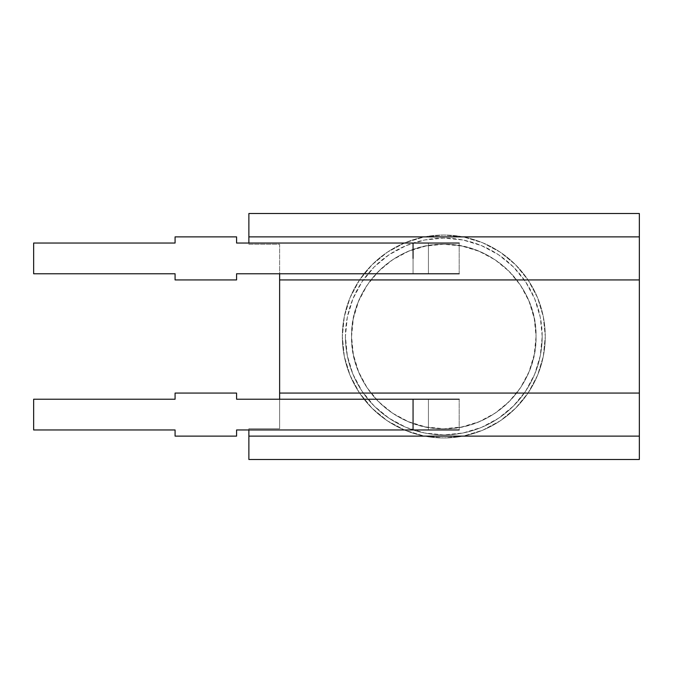 <?xml version="1.0" encoding="UTF-8"?>
<svg xmlns="http://www.w3.org/2000/svg" width="673" height="673" viewBox="0 0 673 673"><rect width="100%" height="100%" fill="white"/><g stroke="black" fill="none" stroke-linecap="round" stroke-linejoin="round"><path stroke-width="0.5" stroke-dasharray="3.37 2.52" d="M545.265 336.5A101.463 101.463 0 0 0 443.801 235.037A101.463 101.463 0 0 0 342.338 336.5A101.463 101.463 0 0 1 443.801 235.037A101.463 101.463 0 0 1 545.265 336.5L543.313 316.705L537.542 297.668L528.17 280.128L515.552 264.758L500.174 252.139L482.634 242.76L463.596 236.989L443.801 235.037L424.007 236.989L404.978 242.76L387.438 252.139L372.06 264.758L359.441 280.128L350.061 297.668L344.29 316.705L342.338 336.5L344.29 356.295L350.061 375.332L359.441 392.872L372.06 408.242L387.438 420.861L404.978 430.24L424.007 436.011L443.801 437.963L463.596 436.011L482.634 430.24L500.174 420.861L515.552 408.242L528.17 392.872L537.542 375.332L543.313 356.295L545.265 336.5L543.313 356.295L537.542 375.332L528.17 392.872L515.552 408.242L500.174 420.861L482.634 430.24L463.596 436.011L443.801 437.963L424.007 436.011L404.978 430.24L387.438 420.861L372.06 408.242L359.441 392.872L350.061 375.332L344.29 356.295L342.338 336.5L344.29 316.705L350.061 297.668L359.441 280.128L372.06 264.758L387.438 252.139L404.978 242.76L424.007 236.989L443.801 235.037L463.596 236.989L482.634 242.76L500.174 252.139L515.552 264.758L528.17 280.128L537.542 297.668L543.313 316.705L545.265 336.5A101.463 101.463 0 0 1 443.801 437.963A101.463 101.463 0 0 1 342.338 336.5A101.463 101.463 0 0 0 443.801 437.963A101.463 101.463 0 0 0 545.265 336.5M639.35 393.074L279.623 393.074L639.35 393.074M279.623 399.224L279.623 428.735L248.875 428.735L248.875 459.482L639.35 459.482L639.35 213.518L248.875 213.518L248.875 244.265L279.623 244.265L279.623 273.776L279.623 244.265L248.875 244.265L248.875 243.029L248.875 244.265L279.623 244.265L279.623 428.735L248.875 428.735L279.623 428.735L279.623 399.224M248.875 436.121L639.35 436.121L248.875 436.121M279.623 279.926L639.35 279.926L279.623 279.926M639.35 236.879L248.875 236.879L639.35 236.879M248.875 428.735L279.623 428.735L279.623 244.265L248.875 244.265L248.875 213.518L639.35 213.518L639.35 459.482L248.875 459.482L248.875 428.735M536.045 336.5A92.235 92.235 0 0 1 443.801 428.735A92.235 92.235 0 0 1 351.567 336.5A92.235 92.235 0 0 0 443.801 428.735A92.235 92.235 0 0 0 536.045 336.5L534.269 318.506L529.02 301.201L520.498 285.251L509.024 271.278L495.05 259.803L479.1 251.281L461.796 246.032L443.801 244.265L425.807 246.032L408.503 251.281L392.561 259.803L378.579 271.278L367.113 285.251L358.583 301.201L353.342 318.506L351.567 336.5L353.342 354.494L358.583 371.799L367.113 387.749L378.579 401.722L392.561 413.197L408.503 421.719L425.807 426.968L443.801 428.735L461.796 426.968L479.1 421.719L495.05 413.197L509.024 401.722L520.498 387.749L529.02 371.799L534.269 354.494L536.045 336.5C537.315 385.789 493.09 430.013 443.801 428.735C394.513 430.013 350.296 385.789 351.567 336.5C350.296 287.211 394.513 242.987 443.801 244.265C493.09 242.987 537.315 287.211 536.045 336.5A92.235 92.235 0 0 0 443.801 244.265A92.235 92.235 0 0 0 351.567 336.5A92.235 92.235 0 0 1 443.801 244.265A92.235 92.235 0 0 1 536.045 336.5M542.194 336.5A98.384 98.384 0 0 1 443.801 434.884A98.384 98.384 0 0 1 345.417 336.5A98.384 98.384 0 0 0 443.801 434.884A98.384 98.384 0 0 0 542.194 336.5L540.301 317.303L534.699 298.846L525.613 281.836L513.373 266.929L498.466 254.697L481.456 245.603L462.999 240L443.801 238.116L424.613 240L406.156 245.603L389.145 254.697L374.23 266.929L361.998 281.836L352.904 298.846L347.31 317.303L345.417 336.5L347.31 355.697L352.904 374.154L361.998 391.164L374.23 406.071L389.145 418.303L406.156 427.397L424.613 433L443.801 434.884L462.999 433L481.456 427.397L498.466 418.303L513.373 406.071L525.613 391.164L534.699 374.154L540.301 355.697L542.194 336.5A98.384 98.384 0 0 0 443.801 238.116A98.384 98.384 0 0 0 345.417 336.5A98.384 98.384 0 0 1 443.801 238.116A98.384 98.384 0 0 1 542.194 336.5L540.301 355.697L534.699 374.154L525.613 391.164L513.373 406.071L498.466 418.303L481.456 427.397L462.999 433L443.801 434.884L424.613 433L406.156 427.397L389.145 418.303L374.23 406.071L361.998 391.164L352.904 374.154L347.31 355.697L345.417 336.5L347.31 317.303L352.904 298.846L361.998 281.836L374.23 266.929L389.145 254.697L406.156 245.603L424.613 240L443.801 238.116L462.999 240L481.456 245.603L498.466 254.697L513.373 266.929L525.613 281.836L534.699 298.846L540.301 317.303L542.194 336.5M459.179 429.971L459.179 399.224L459.179 429.971L428.432 429.971L428.432 399.224L459.179 399.224L459.179 429.971L459.179 399.224L428.432 399.224L428.432 429.971L428.432 399.224L413.062 399.224L413.062 429.971L428.432 429.971L428.432 399.224L236.576 399.224L236.576 393.074L175.081 393.074L236.576 393.074L236.576 399.224L413.062 399.224L413.062 429.971L459.179 429.971M33.65 429.971L175.081 429.971L175.081 436.121L236.576 436.121L236.576 429.971L413.062 429.971L236.576 429.971L236.576 436.121L175.081 436.121L175.081 429.971L33.65 429.971L33.65 399.224L175.081 399.224L175.081 393.074L175.081 399.224L33.65 399.224L33.65 429.971M459.179 273.776L459.179 243.029L459.179 273.776L428.432 273.776L428.432 243.029L459.179 243.029L459.179 273.776L459.179 243.029L428.432 243.029L428.432 273.776L428.432 243.029L413.062 243.029L413.062 273.776L428.432 273.776L428.432 243.029L236.576 243.029L236.576 236.879L175.081 236.879L236.576 236.879L236.576 243.029L413.062 243.029L413.062 273.776L459.179 273.776M33.65 273.776L175.081 273.776L175.081 279.926L236.576 279.926L236.576 273.776L413.062 273.776L236.576 273.776L236.576 279.926L175.081 279.926L175.081 273.776L33.65 273.776L33.65 243.029L175.081 243.029L175.081 236.879L175.081 243.029L33.65 243.029L33.65 273.776"/><path stroke-width="1.01" d="M279.623 393.074L279.623 399.224L279.623 393.074L639.35 393.074L279.623 393.074L279.623 279.926L639.35 279.926L639.35 236.879L248.875 236.879L248.875 243.029L248.875 213.518L248.875 236.879L639.35 236.879L639.35 213.518L248.875 213.518L639.35 213.518L639.35 279.926L279.623 279.926L279.623 393.074M248.875 429.971L248.875 436.121L639.35 436.121L639.35 279.926L639.35 436.121L248.875 436.121L248.875 459.482L639.35 459.482L639.35 436.121L639.35 459.482L248.875 459.482L248.875 429.971M279.623 273.776L279.623 279.926L279.623 273.776M175.081 429.971L33.65 429.971L175.081 429.971L175.081 436.121L175.081 429.971M236.576 436.121L175.081 436.121L236.576 436.121L236.576 429.971L236.576 436.121M459.179 429.971L236.576 429.971L459.179 429.971M413.062 399.224L413.062 429.971L413.062 399.224L459.179 399.224L236.576 399.224L413.062 399.224M236.576 393.074L236.576 399.224L236.576 393.074L175.081 393.074L236.576 393.074M175.081 399.224L33.65 399.224L33.65 429.971L33.65 399.224L175.081 399.224L175.081 393.074L175.081 399.224M175.081 273.776L33.65 273.776L175.081 273.776L175.081 279.926L175.081 273.776M236.576 279.926L175.081 279.926L236.576 279.926L236.576 273.776L236.576 279.926M459.179 273.776L236.576 273.776L459.179 273.776M413.062 258.407L413.062 243.029L413.062 258.407M459.179 243.029L413.062 243.029L459.179 243.029M236.576 243.029L413.062 243.029L236.576 243.029L236.576 236.879L236.576 243.029M175.081 236.879L236.576 236.879L175.081 236.879L175.081 243.029L33.65 243.029L33.65 273.776L33.65 243.029L175.081 243.029L175.081 236.879"/></g></svg>
